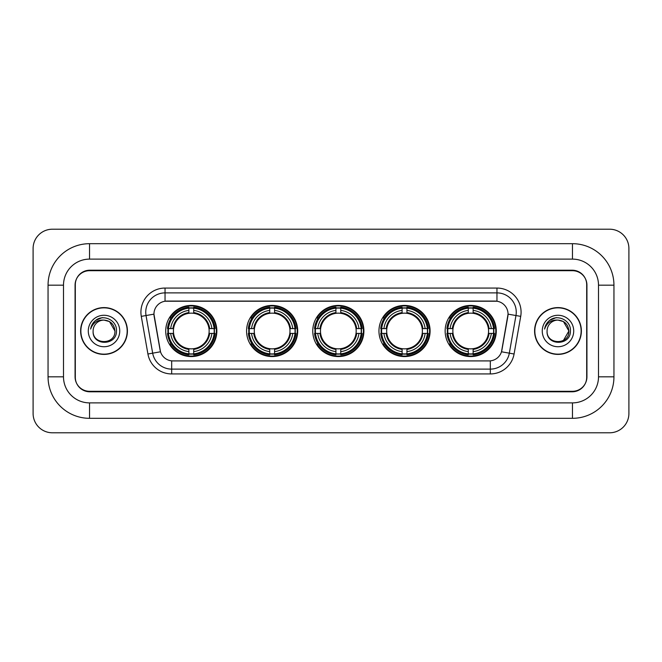<?xml version="1.0" encoding="UTF-8"?>
<svg xmlns="http://www.w3.org/2000/svg" width="662" height="662" viewBox="0 0 662 662"><rect width="100%" height="100%" fill="white"/><g stroke="black" fill="none" stroke-linecap="round" stroke-linejoin="round"><path stroke-width="0.99" d="M445.145 331A25.57 25.57 0 0 0 470.715 356.57A25.57 25.57 0 0 0 496.277 331A25.57 25.57 0 0 0 470.715 305.43A25.57 25.57 0 0 0 445.145 331M246.578 331A25.57 25.57 0 0 0 272.14 356.57A25.57 25.57 0 0 0 297.71 331A25.57 25.57 0 0 0 272.14 305.43A25.57 25.57 0 0 0 246.578 331M312.762 331A25.57 25.57 0 0 0 338.332 356.57A25.57 25.57 0 0 0 363.901 331A25.57 25.57 0 0 0 338.332 305.43A25.57 25.57 0 0 0 312.762 331M378.954 331A25.57 25.57 0 0 0 404.523 356.57A25.57 25.57 0 0 0 430.093 331A25.57 25.57 0 0 0 404.523 305.43A25.57 25.57 0 0 0 378.954 331M165.723 331A25.57 25.57 0 0 0 191.285 356.57A25.57 25.57 0 0 0 216.855 331A25.57 25.57 0 0 0 191.285 305.43A25.57 25.57 0 0 0 165.723 331M153.948 314.119A13.025 13.025 0 0 0 154.147 316.378L160.105 350.148A13.025 13.025 0 0 0 172.931 360.914L489.069 360.914A13.025 13.025 0 0 0 501.895 350.148L507.853 316.378A13.025 13.025 0 0 0 495.027 301.086L166.973 301.086A13.025 13.025 0 0 0 153.948 314.119L154.089 312.183M168.016 333.408A23.402 23.402 0 0 1 168.016 328.592M381.246 333.408A23.402 23.402 0 0 1 381.246 328.592M315.062 333.408A23.402 23.402 0 0 1 315.062 328.592M248.871 333.408A23.402 23.402 0 0 1 248.871 328.592M447.438 333.408A23.402 23.402 0 0 1 447.438 328.592M89.544 243.682L89.544 259.115L572.456 259.115L572.456 243.682A41.491 41.491 0 0 1 613.947 285.173A41.491 41.491 0 0 0 572.456 243.682L89.544 243.682A41.491 41.491 0 0 0 48.053 285.173L48.053 376.827A41.491 41.491 0 0 0 89.544 418.318L572.456 418.318A41.491 41.491 0 0 0 613.947 376.827L613.947 285.173L598.506 285.173A26.05 26.05 0 0 0 572.456 259.115L89.544 259.115A26.05 26.05 0 0 0 63.494 285.173L63.494 376.827A26.05 26.05 0 0 0 89.544 402.885L572.456 402.885A26.05 26.05 0 0 0 598.506 376.827L598.506 285.173L598.506 376.827L613.947 376.827M572.456 270.7L89.544 270.7A14.473 14.473 0 0 0 75.071 285.173L75.071 376.827A14.473 14.473 0 0 0 89.544 391.3L572.456 391.3A14.473 14.473 0 0 0 586.929 376.827L586.929 285.173A14.473 14.473 0 0 0 572.456 270.7M628.9 248.507A19.297 19.297 0 0 0 609.603 229.209L52.397 229.209A19.297 19.297 0 0 0 33.1 248.507L33.1 413.493A19.297 19.297 0 0 0 52.397 432.791L609.603 432.791A19.297 19.297 0 0 0 628.9 413.493L628.9 248.507M80.623 331A23.402 23.402 0 0 0 104.017 354.402A23.402 23.402 0 0 0 127.418 331A23.402 23.402 0 0 0 104.017 307.598A23.402 23.402 0 0 0 80.623 331M534.582 331A23.402 23.402 0 0 0 557.983 354.402A23.402 23.402 0 0 0 581.377 331A23.402 23.402 0 0 0 557.983 307.598A23.402 23.402 0 0 0 534.582 331M165.045 288.061L165.045 301.235L496.955 301.235L496.955 292.885A19.297 19.297 0 0 1 515.963 315.534L509.326 353.169A19.297 19.297 0 0 1 490.319 369.115L171.681 369.115A19.297 19.297 0 0 1 152.674 353.169L146.037 315.534A19.297 19.297 0 0 1 165.045 292.885L496.955 292.885L496.955 288.061A24.122 24.122 0 0 1 520.713 316.37L514.076 354.005A24.122 24.122 0 0 1 490.319 373.939L171.681 373.939A24.122 24.122 0 0 1 147.924 354.005L141.287 316.37A24.122 24.122 0 0 1 165.045 288.061L496.955 288.061M489.069 360.914L172.931 360.914M520.713 316.37L508.052 314.144L501.498 351.787L514.076 354.005M147.924 354.005L160.502 351.787L153.948 314.144L146.037 315.534A19.297 19.297 0 0 1 145.748 312.183M586.689 284.685A14.473 14.473 0 0 0 572.216 270.212L89.784 270.212A14.473 14.473 0 0 0 75.311 284.685L75.311 377.315A14.473 14.473 0 0 0 89.784 391.788L572.216 391.788A14.473 14.473 0 0 0 586.689 377.315L586.689 284.685L586.689 377.315M75.311 284.685L75.311 377.315M127.17 331A23.153 23.153 0 0 0 104.017 307.847A23.153 23.153 0 0 0 80.863 331A23.153 23.153 0 0 0 104.017 354.153A23.153 23.153 0 0 0 127.17 331M114.923 331C115.593 345.067 92.44 345.067 93.11 331C92.092 346.243 116.942 345.895 116.454 331C117.298 320.573 103.752 313.813 95.725 320.325C92.887 322.593 91.191 325.514 90.636 329.088C92.879 322.692 97.339 319.696 104.017 320.094L109.47 321.558L114.923 331C115.593 345.067 92.44 345.067 93.11 331C92.44 345.067 115.593 345.067 114.923 331C115.593 345.067 92.44 345.067 93.11 331C92.44 345.067 115.593 345.067 114.923 331L109.47 321.558L104.017 320.094L109.47 321.558L114.923 331C114.278 324.372 110.637 320.739 104.017 320.094A10.906 10.906 0 0 0 93.11 331M88.286 331A15.731 15.731 0 0 0 104.017 346.731A15.731 15.731 0 0 0 119.748 331A15.731 15.731 0 0 0 104.017 315.269A15.731 15.731 0 0 0 88.286 331M95.725 320.325L102.296 317.595M581.137 331A23.153 23.153 0 0 0 557.983 307.847A23.153 23.153 0 0 0 534.83 331A23.153 23.153 0 0 0 557.983 354.153A23.153 23.153 0 0 0 581.137 331M563.436 321.558L568.89 331C569.56 345.067 546.407 345.067 547.077 331A10.906 10.906 0 0 1 557.983 320.094L563.436 321.558L568.89 331L563.436 340.442L568.89 331C569.56 345.067 546.407 345.067 547.077 331C546.059 346.243 570.909 345.895 570.421 331C571.265 320.573 557.718 313.813 549.692 320.325C546.853 322.593 545.157 325.514 544.603 329.088C546.845 322.692 551.305 319.696 557.983 320.094L563.436 321.558L568.89 331L563.436 340.442M557.983 320.094C564.603 320.739 568.244 324.372 568.89 331M542.252 331A15.731 15.731 0 0 0 557.983 346.731A15.731 15.731 0 0 0 573.714 331A15.731 15.731 0 0 0 557.983 315.269A15.731 15.731 0 0 0 542.252 331M549.692 320.325L556.262 317.595M193.701 353.839L193.701 354.807A23.931 23.931 0 0 0 215.092 333.408L214.124 333.408A22.963 22.963 0 0 1 193.701 353.839L193.701 351.605A20.745 20.745 0 0 0 211.89 333.408L208.977 333.408A17.849 17.849 0 0 0 193.701 313.316L193.701 308.161A22.963 22.963 0 0 1 214.124 328.592L215.092 328.592A23.931 23.931 0 0 0 193.701 307.193L193.701 308.161M168.454 333.408L167.486 333.408A23.931 23.931 0 0 0 188.877 354.807L188.877 353.839A22.963 22.963 0 0 1 168.454 333.408L170.688 333.408A20.745 20.745 0 0 0 188.877 351.605L188.877 348.684A17.849 17.849 0 0 0 208.977 333.408L209.689 333.408A18.553 18.553 0 0 1 193.701 349.395L193.701 351.605M188.877 308.161L188.877 307.193A23.931 23.931 0 0 0 167.486 328.592L168.454 328.592A22.963 22.963 0 0 1 188.877 308.161L188.877 310.395A20.745 20.745 0 0 0 170.688 328.592L173.601 328.592A17.849 17.849 0 0 0 188.877 348.684L188.877 349.395A18.553 18.553 0 0 1 172.89 333.408L170.688 333.408M168.504 333.408A22.913 22.913 0 0 1 168.504 328.592M193.701 308.211A22.913 22.913 0 0 0 188.877 308.211M214.074 328.592A22.913 22.913 0 0 1 214.074 333.408M214.124 328.592L211.89 328.592A20.745 20.745 0 0 0 193.701 310.395M211.89 333.408L214.124 333.408M188.877 351.605L188.877 353.839M208.977 328.592L211.89 328.592M193.701 348.717L193.701 349.395M188.877 348.684A17.849 17.849 0 0 1 173.601 333.408L172.89 333.408M193.701 353.789A22.913 22.913 0 0 1 188.877 353.789M170.688 328.592L168.454 328.592M188.877 313.283L188.877 310.395M193.701 313.316A17.849 17.849 0 0 0 173.601 328.592L172.89 328.592A18.553 18.553 0 0 1 188.877 312.605M193.701 313.283L193.701 312.605A18.553 18.553 0 0 1 209.689 328.592M171.218 317.975L169.853 317.975A25.09 25.09 0 0 1 216.375 331A25.09 25.09 0 0 1 169.853 344.025L171.218 344.025M274.556 353.839L274.556 354.807A23.931 23.931 0 0 0 295.947 333.408L294.979 333.408A22.963 22.963 0 0 1 274.556 353.839L274.556 351.605A20.745 20.745 0 0 0 292.745 333.408L289.832 333.408A17.849 17.849 0 0 0 274.556 313.316L274.556 308.161A22.963 22.963 0 0 1 294.979 328.592L295.947 328.592A23.931 23.931 0 0 0 274.556 307.193L274.556 308.161M249.309 333.408L248.341 333.408A23.931 23.931 0 0 0 269.732 354.807L269.732 353.839A22.963 22.963 0 0 1 249.309 333.408L251.543 333.408A20.745 20.745 0 0 0 269.732 351.605L269.732 348.684A17.849 17.849 0 0 0 289.832 333.408L290.544 333.408A18.553 18.553 0 0 1 274.556 349.395L274.556 351.605M269.732 308.161L269.732 307.193A23.931 23.931 0 0 0 248.341 328.592L249.309 328.592A22.963 22.963 0 0 1 269.732 308.161L269.732 310.395A20.745 20.745 0 0 0 251.543 328.592L254.456 328.592A17.849 17.849 0 0 0 269.732 348.684L269.732 349.395A18.553 18.553 0 0 1 253.745 333.408L251.543 333.408M249.359 333.408A22.913 22.913 0 0 1 249.359 328.592M274.556 308.211A22.913 22.913 0 0 0 269.732 308.211M294.929 328.592A22.913 22.913 0 0 1 294.929 333.408M294.979 328.592L292.745 328.592A20.745 20.745 0 0 0 274.556 310.395M292.745 333.408L294.979 333.408M269.732 351.605L269.732 353.839M289.832 328.592L292.745 328.592M274.556 348.717L274.556 349.395M269.732 348.684A17.849 17.849 0 0 1 254.456 333.408L253.745 333.408M274.556 353.789A22.913 22.913 0 0 1 269.732 353.789M251.543 328.592L249.309 328.592M269.732 313.283L269.732 310.395M274.556 313.316A17.849 17.849 0 0 0 254.456 328.592L253.745 328.592A18.553 18.553 0 0 1 269.732 312.605M274.556 313.283L274.556 312.605A18.553 18.553 0 0 1 290.544 328.592M252.073 317.975L250.708 317.975A25.09 25.09 0 0 1 297.23 331A25.09 25.09 0 0 1 250.708 344.025L252.073 344.025M340.748 353.839L340.748 354.807A23.931 23.931 0 0 0 362.139 333.408L361.171 333.408A22.963 22.963 0 0 1 340.748 353.839L340.748 351.605A20.745 20.745 0 0 0 358.936 333.408L356.015 333.408A17.849 17.849 0 0 0 340.748 313.316L340.748 308.161A22.963 22.963 0 0 1 361.171 328.592L362.139 328.592A23.931 23.931 0 0 0 340.748 307.193L340.748 308.161M315.493 333.408L314.524 333.408A23.931 23.931 0 0 0 335.924 354.807L335.924 353.839A22.963 22.963 0 0 1 315.493 333.408L317.727 333.408A20.745 20.745 0 0 0 335.924 351.605L335.924 348.684A17.849 17.849 0 0 0 356.015 333.408L356.735 333.408A18.553 18.553 0 0 1 340.748 349.395L340.748 351.605M335.924 308.161L335.924 307.193A23.931 23.931 0 0 0 314.524 328.592L315.493 328.592A22.963 22.963 0 0 1 335.924 308.161L335.924 310.395A20.745 20.745 0 0 0 317.727 328.592L320.648 328.592A17.849 17.849 0 0 0 335.924 348.684L335.924 349.395A18.553 18.553 0 0 1 319.936 333.408L317.727 333.408M315.542 333.408A22.913 22.913 0 0 1 315.542 328.592M340.748 308.211A22.913 22.913 0 0 0 335.924 308.211M361.121 328.592A22.913 22.913 0 0 1 361.121 333.408M361.171 328.592L358.936 328.592A20.745 20.745 0 0 0 340.748 310.395M358.936 333.408L361.171 333.408M335.924 351.605L335.924 353.839M356.015 328.592L358.936 328.592M340.748 348.717L340.748 349.395M335.924 348.684A17.849 17.849 0 0 1 320.648 333.408L319.936 333.408M340.748 353.789A22.913 22.913 0 0 1 335.924 353.789M317.727 328.592L315.493 328.592M335.924 313.283L335.924 310.395M340.748 313.316A17.849 17.849 0 0 0 320.648 328.592L319.936 328.592A18.553 18.553 0 0 1 335.924 312.605M340.748 313.283L340.748 312.605A18.553 18.553 0 0 1 356.735 328.592M318.257 317.975L316.891 317.975A25.09 25.09 0 0 1 363.421 331A25.09 25.09 0 0 1 316.891 344.025L318.257 344.025M406.931 353.839L406.931 354.807A23.931 23.931 0 0 0 428.331 333.408L427.362 333.408A22.963 22.963 0 0 1 406.931 353.839L406.931 351.605A20.745 20.745 0 0 0 425.128 333.408L422.207 333.408A17.849 17.849 0 0 0 406.931 313.316L406.931 308.161A22.963 22.963 0 0 1 427.362 328.592L428.331 328.592A23.931 23.931 0 0 0 406.931 307.193L406.931 308.161M381.684 333.408L380.716 333.408A23.931 23.931 0 0 0 402.107 354.807L402.107 353.839A22.963 22.963 0 0 1 381.684 333.408L383.919 333.408A20.745 20.745 0 0 0 402.107 351.605L402.107 348.684A17.849 17.849 0 0 0 422.207 333.408L422.919 333.408A18.553 18.553 0 0 1 406.931 349.395L406.931 351.605M402.107 308.161L402.107 307.193A23.931 23.931 0 0 0 380.716 328.592L381.684 328.592A22.963 22.963 0 0 1 402.107 308.161L402.107 310.395A20.745 20.745 0 0 0 383.919 328.592L386.84 328.592A17.849 17.849 0 0 0 402.107 348.684L402.107 349.395A18.553 18.553 0 0 1 386.12 333.408L383.919 333.408M381.734 333.408A22.913 22.913 0 0 1 381.734 328.592M406.931 308.211A22.913 22.913 0 0 0 402.107 308.211M427.313 328.592A22.913 22.913 0 0 1 427.313 333.408M427.362 328.592L425.128 328.592A20.745 20.745 0 0 0 406.931 310.395M425.128 333.408L427.362 333.408M402.107 351.605L402.107 353.839M422.207 328.592L425.128 328.592M406.931 348.717L406.931 349.395M402.107 348.684A17.849 17.849 0 0 1 386.84 333.408L386.12 333.408M406.931 353.789A22.913 22.913 0 0 1 402.107 353.789M383.919 328.592L381.684 328.592M402.107 313.283L402.107 310.395M406.931 313.316A17.849 17.849 0 0 0 386.84 328.592L386.12 328.592A18.553 18.553 0 0 1 402.107 312.605M406.931 313.283L406.931 312.605A18.553 18.553 0 0 1 422.919 328.592M384.448 317.975L383.083 317.975A25.09 25.09 0 0 1 429.605 331A25.09 25.09 0 0 1 383.083 344.025L384.448 344.025M473.123 353.839L473.123 354.807A23.931 23.931 0 0 0 494.514 333.408L493.546 333.408A22.963 22.963 0 0 1 473.123 353.839L473.123 351.605A20.745 20.745 0 0 0 491.312 333.408L488.399 333.408A17.849 17.849 0 0 0 473.123 313.316L473.123 308.161A22.963 22.963 0 0 1 493.546 328.592L494.514 328.592A23.931 23.931 0 0 0 473.123 307.193L473.123 308.161M447.876 333.408L446.908 333.408A23.931 23.931 0 0 0 468.299 354.807L468.299 353.839A22.963 22.963 0 0 1 447.876 333.408L450.11 333.408A20.745 20.745 0 0 0 468.299 351.605L468.299 348.684A17.849 17.849 0 0 0 488.399 333.408L489.11 333.408A18.553 18.553 0 0 1 473.123 349.395L473.123 351.605M468.299 308.161L468.299 307.193A23.931 23.931 0 0 0 446.908 328.592L447.876 328.592A22.963 22.963 0 0 1 468.299 308.161L468.299 310.395A20.745 20.745 0 0 0 450.11 328.592L453.023 328.592A17.849 17.849 0 0 0 468.299 348.684L468.299 349.395A18.553 18.553 0 0 1 452.312 333.408L450.11 333.408M447.926 333.408A22.913 22.913 0 0 1 447.926 328.592M473.123 308.211A22.913 22.913 0 0 0 468.299 308.211M493.496 328.592A22.913 22.913 0 0 1 493.496 333.408M493.546 328.592L491.312 328.592A20.745 20.745 0 0 0 473.123 310.395M491.312 333.408L493.546 333.408M468.299 351.605L468.299 353.839M488.399 328.592L491.312 328.592M473.123 348.717L473.123 349.395M468.299 348.684A17.849 17.849 0 0 1 453.023 333.408L452.312 333.408M473.123 353.789A22.913 22.913 0 0 1 468.299 353.789M450.11 328.592L447.876 328.592M468.299 313.283L468.299 310.395M473.123 313.316A17.849 17.849 0 0 0 453.023 328.592L452.312 328.592A18.553 18.553 0 0 1 468.299 312.605M473.123 313.283L473.123 312.605A18.553 18.553 0 0 1 489.11 328.592M450.64 317.975L449.275 317.975A25.09 25.09 0 0 1 495.797 331A25.09 25.09 0 0 1 449.275 344.025L450.64 344.025M572.456 418.318L572.456 402.885L89.544 402.885L89.544 418.318M48.053 376.827L63.494 376.827L63.494 285.173L48.053 285.173M490.319 360.848L490.319 373.939M171.681 373.939L171.681 360.848M141.287 316.37L146.037 315.534M193.701 348.684A17.849 17.849 0 0 0 208.977 333.408M188.877 354.005A23.129 23.129 0 0 0 193.701 354.005M214.289 333.408A23.129 23.129 0 0 0 214.289 328.592M193.701 307.995A23.129 23.129 0 0 0 188.877 307.995M274.556 348.684A17.849 17.849 0 0 0 289.832 333.408M269.732 354.005A23.129 23.129 0 0 0 274.556 354.005M295.153 333.408A23.129 23.129 0 0 0 295.153 328.592M274.556 307.995A23.129 23.129 0 0 0 269.732 307.995M340.748 348.684A17.849 17.849 0 0 0 356.015 333.408M335.924 354.005A23.129 23.129 0 0 0 340.748 354.005M361.336 333.408A23.129 23.129 0 0 0 361.336 328.592M340.748 307.995A23.129 23.129 0 0 0 335.924 307.995M406.931 348.684A17.849 17.849 0 0 0 422.207 333.408M402.107 354.005A23.129 23.129 0 0 0 406.931 354.005M427.528 333.408A23.129 23.129 0 0 0 427.528 328.592M406.931 307.995A23.129 23.129 0 0 0 402.107 307.995M473.123 348.684A17.849 17.849 0 0 0 488.399 333.408M468.299 354.005A23.129 23.129 0 0 0 473.123 354.005M493.72 333.408A23.129 23.129 0 0 0 493.72 328.592M473.123 307.995A23.129 23.129 0 0 0 468.299 307.995"/></g></svg>
